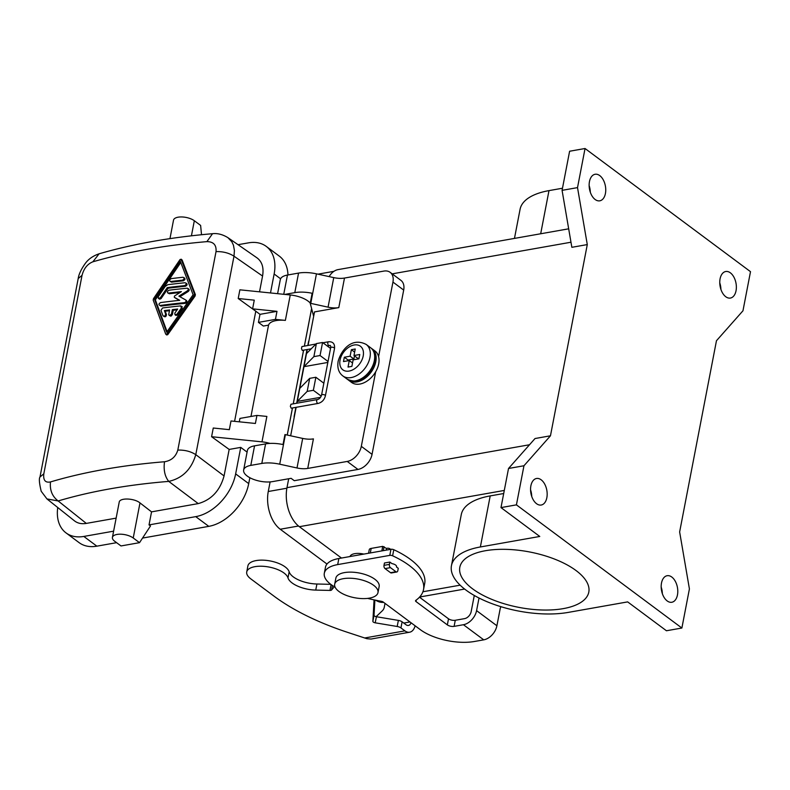 <?xml version="1.0" encoding="UTF-8"?>
<svg xmlns="http://www.w3.org/2000/svg" width="790" height="790" viewBox="0 0 790 790"><rect width="100%" height="100%" fill="white"/><g stroke="black" fill="none" stroke-linecap="round" stroke-linejoin="round"><path stroke-width="1.19" d="M420.754 596.815L420.527 597.971M385.016 603.382L384.266 607.293A4.898 3.308 126.7 0 1 382.241 610.868L376.376 616.427A4.898 3.308 -53.3 0 0 376.129 616.684M334.348 586.713L331.573 589.982A2.449 1.057 10.9 0 1 329.973 590.426L315.743 590.091A22.051 9.48 10.9 0 1 287.985 577.885A21.073 9.055 -169.1 0 0 266.832 566.677A21.073 9.055 -169.1 0 0 246.727 571.97A21.073 9.055 -169.1 0 0 250.825 578.892L274.051 596.183A171.539 73.707 -169.1 0 0 347.027 632.168L366.896 638.705L371.004 639.051A13.726 8.236 80 0 0 371.043 639.041L409.635 632.207A13.726 8.236 -100 0 1 404.905 630.864L400.935 627.912A4.898 2.103 -169.1 0 0 397.192 626.48L375.22 622.816A2.449 1.057 10.9 0 1 372.87 621.355L374.055 599.867M415.135 625.799A13.726 8.236 -100 0 1 409.635 632.207M386.043 550.166L386.912 548.3A7.347 4.957 126.7 0 1 390.053 548.922A7.347 4.957 126.7 0 1 390.537 549.366M335.098 587.148A34.306 14.743 10.9 0 1 324.315 573.234L325.49 567.151A34.306 14.743 10.9 0 1 338.861 558.51L390.961 549.297A2.449 1.057 10.9 0 1 393.785 549.712A73.519 31.59 10.9 0 1 424.694 583.514L423.519 589.597A73.519 31.59 10.9 0 1 415.777 600.39A2.449 1.057 -169.1 0 0 415.52 600.746A2.449 1.057 -169.1 0 0 415.994 601.555L447.347 624.89A4.898 2.103 -169.1 0 0 454.102 626.371L463.434 624.722A13.726 9.253 126.7 0 0 476.577 610.64L479.017 598.01M419.48 597.191L448.513 618.807A4.898 2.103 -169.1 0 0 455.277 620.278L464.599 618.629A6.863 4.631 -53.3 0 0 471.176 611.588L474.286 595.472M396.797 571.99L391.396 572.948A2.449 1.471 -100 0 1 390.556 572.701L385.036 568.593A2.449 1.471 -100 0 1 384.009 565.344L384.454 563.003L389.855 562.055L389.411 564.386A2.449 1.471 80 0 0 390.438 567.645L395.958 571.743A2.449 1.471 80 0 0 396.797 571.99A2.449 1.471 80 0 0 397.824 570.657L398.279 568.316L396.452 566.953L396.57 566.331M389.855 562.055L391.978 563.625A4.898 2.103 10.9 0 1 396.56 566.657A4.898 2.103 10.9 0 1 396.452 566.953M246.727 571.97L247.902 565.887A21.073 9.055 10.9 0 1 268.007 560.594A21.073 9.055 10.9 0 1 289.16 571.802A22.051 9.48 -169.1 0 0 316.918 584.008L330.763 584.333M368.575 553.257L369.266 549.643A4.898 2.103 10.9 0 1 371.182 548.408L382.706 546.374L386.379 548.398M374.885 600.044L374.035 615.272A2.449 1.057 -169.1 0 0 376.396 616.733L398.367 620.397A4.898 2.103 10.9 0 1 402.11 621.829L406.07 624.781A6.863 4.118 80 0 0 408.44 625.453A6.863 4.118 80 0 0 411.037 622.757M324.315 573.234A34.306 14.743 10.9 0 1 337.685 564.593L389.786 555.38A2.449 1.057 10.9 0 1 392.62 555.795A73.519 31.59 10.9 0 1 423.519 589.597M501.087 606.74A4.898 2.943 80 0 0 500.179 608.744L496.9 625.759A13.726 9.253 -53.3 0 1 483.747 639.841L474.425 641.49A39.214 16.847 10.9 0 1 420.329 629.669L383.17 602.01A2.449 1.057 -169.1 0 0 381.373 601.308A98.019 42.117 10.9 0 1 367.617 598.395M590.308 192.207A13.479 8.088 80 0 0 589.143 185.611M562.075 190.351L571.851 247.31L587.286 244.584L577.52 187.615L562.075 190.351L569.61 151.236L585.044 148.51L577.52 187.615M595.137 199.495A13.479 8.088 -100 0 1 589.133 185.186A13.479 8.088 -100 0 1 595.097 174.274A13.479 8.088 -100 0 1 599.748 175.597A13.479 8.088 -100 0 1 605.752 189.906A13.479 8.088 -100 0 1 599.788 200.818A13.479 8.088 -100 0 1 595.137 199.495M523.958 465.754L508.523 468.48L535.028 438.529L550.462 435.794L523.958 465.754L516.423 504.859L681.879 628.03L689.413 588.915L679.637 531.947L716.461 340.737L742.965 310.786L750.5 271.671L585.044 148.51M550.462 435.794L587.286 244.584M671.786 577.036A13.479 8.088 -100 0 1 677.79 591.345A13.479 8.088 -100 0 1 671.826 602.257A13.479 8.088 -100 0 1 667.185 600.933A13.479 8.088 -100 0 1 661.171 586.624A13.479 8.088 -100 0 1 667.135 575.712A13.479 8.088 -100 0 1 671.786 577.036M725.763 296.734A13.479 8.088 -100 0 1 719.759 282.425A13.479 8.088 -100 0 1 725.714 271.513A13.479 8.088 -100 0 1 730.365 272.827A13.479 8.088 -100 0 1 736.369 287.145A13.479 8.088 -100 0 1 730.414 298.057A13.479 8.088 -100 0 1 725.763 296.734M541.16 479.807A13.479 8.088 -100 0 1 547.174 494.115A13.479 8.088 -100 0 1 541.209 505.027A13.479 8.088 -100 0 1 536.558 503.704A13.479 8.088 -100 0 1 530.554 489.395A13.479 8.088 -100 0 1 536.519 478.483A13.479 8.088 -100 0 1 541.16 479.807M562.49 188.227L548.991 190.617A74.201 31.886 -169.1 0 0 520.077 209.301L514.468 238.402M720.924 289.446A13.479 8.088 80 0 0 719.759 282.85M516.423 504.859L500.988 507.595L539.768 536.459L480.369 546.966A74.201 31.886 -169.1 0 0 451.455 565.65A74.201 31.886 -169.1 0 0 488.99 602.503A74.201 31.886 -169.1 0 0 568.267 612.398L627.655 601.891L666.444 630.756L681.879 628.03M451.455 565.65L461.281 514.586A74.201 31.886 10.9 0 1 490.205 495.903L503.694 493.523M576.029 570.538A65.679 28.223 -169.1 0 0 506.36 549.366A65.679 28.223 -169.1 0 0 459.829 567.26A65.679 28.223 -169.1 0 0 472.598 588.836A65.679 28.223 -169.1 0 0 542.266 609.999A65.679 28.223 -169.1 0 0 588.807 592.105A65.679 28.223 -169.1 0 0 576.029 570.538M333.903 271.335L319.061 273.962A28.43 17.064 80 0 0 318.084 274.189M375.645 600.202A28.43 17.064 80 0 0 383.634 602.355M326.991 564.04L280.243 529.241L298.501 526.012M270.111 481.9L268.264 491.508A28.43 17.064 80 0 0 280.243 529.241M568.682 228.814L338.189 269.588A29.408 17.657 80 0 0 329.134 276.599M341.487 558.046L299.371 526.693A29.408 17.657 80 0 1 286.977 487.657L288.696 478.75M308.06 345.398L314.509 311.912L338.791 307.616A14.704 6.32 10.9 0 1 328.057 307.162L310.766 303.38A24.51 10.527 -169.1 0 0 310.213 303.261L312.139 293.268A24.51 10.527 10.9 0 0 294.798 292.636L298.561 273.083L287.451 275.048A18.377 7.9 10.9 0 0 280.292 279.67L277.596 293.673M298.561 273.083A24.51 10.527 10.9 0 1 316.454 273.834L333.745 277.616A14.704 6.32 10.9 0 0 344.489 278.06L383.881 271.089A14.704 9.915 126.7 0 1 390.151 272.333A14.704 9.915 126.7 0 1 392.946 282.079L403.69 290.078A14.704 9.915 126.7 0 0 400.885 280.332L390.151 272.333M310.213 303.261L313.66 316.326M311.388 309.759L311.902 309.67M294.798 292.636L284.795 294.403M252.603 308.851L259.989 314.341L276.984 311.339L252.603 308.851L254.271 300.161L238.205 298.511L239.874 289.821L290.266 294.966A19.602 8.423 10.9 0 1 310.243 303.084M285.368 320.385L275.443 319.377L258.439 322.379L263.366 326.053L268.551 325.134A19.602 8.423 10.9 0 1 285.368 320.385L290.266 294.966M258.439 322.379L259.989 314.341M238.205 298.511L255.802 311.23M276.984 311.339L275.443 319.377M250.963 416.478L268.551 325.134M151.542 511.861L139.988 502.914C134.251 498.115 119.586 497.611 119.201 502.213L112.417 537.398A11.761 5.056 10.9 0 0 114.708 541.269L120.998 545.949L139.524 542.671L150.485 525.982L149.034 524.896L151.542 511.861L198.241 503.605C211.384 499.882 219.995 490.659 224.064 475.945L229.169 449.431L211.592 436.712L261.984 441.857A19.602 8.423 10.9 0 1 269.973 443.407M291.194 408.193L290.345 406.356L290.967 404.253L317.501 399.552A1.965 1.175 -100 0 0 316.681 400.619A1.965 1.175 -100 0 0 316.997 402.594A1.965 1.175 -100 0 0 318.182 403.413L291.194 408.193M315.99 343.996L301.918 346.583L301.474 348.558L302.254 350.395L311.221 348.815M249.847 477.713L248.712 483.618L235.647 473.891L240.753 447.387L229.169 449.431M142.536 538.079L208.787 526.357A41.663 28.094 -53.3 0 0 248.712 483.618M116.594 542.671L96.864 546.167A41.663 28.094 126.7 0 1 79.109 542.641L66.044 532.914A41.663 28.094 126.7 0 1 57.739 507.526M287.955 274.959A41.663 28.094 -53.3 0 0 279.275 256.098L266.21 246.371A41.663 28.094 -53.3 0 0 248.455 242.856L238.047 244.693M247.082 452.097L240.753 447.387M99.096 253.797C132.878 243.992 170.689 237.296 212.54 233.702L206.901 241.631C164.606 245.285 126.588 252.01 92.874 261.806L99.096 253.797C92.914 255.93 88.243 259.238 85.083 263.732C81.064 269.459 78.773 274.406 78.2 278.564L39.984 477.022C38.868 478.464 39.273 483.204 41.199 491.262L46.956 498.925L58.154 500.959L86.308 523.405L116.13 518.131M86.308 523.405C81.617 524.185 77.687 523.345 74.497 520.877L46.956 498.925M113.622 531.166L83.809 536.44A41.663 28.094 126.7 0 1 66.044 532.914M112.417 537.398A11.761 5.056 10.9 0 1 120.752 534.198A11.761 5.056 10.9 0 1 133.233 537.99L139.524 542.671M149.034 524.896L195.732 516.64A41.663 28.094 -53.3 0 0 235.647 473.891M211.592 436.712L213.261 428.022L229.337 429.661L231.006 420.971L255.397 423.46L256.947 415.422L239.943 418.424L239.291 421.821M234.581 421.337L255.782 311.24M262.566 276.036L233.998 256.197L234.413 250.549L233.465 245.256L231.855 241.809L227.925 237.662L257.106 257.935C262.132 261.747 263.949 267.78 262.566 276.036L259.525 291.826M256.947 415.422L266.872 416.429L261.984 441.857M169.959 238.639L173.514 220.153A11.761 5.056 10.9 0 1 181.848 216.954A11.761 5.056 10.9 0 1 194.33 220.746L200.62 225.427L201.519 234.729M280.588 278.791L274.14 273.992L270.496 292.952M274.14 273.992A41.663 28.094 -53.3 0 0 266.21 246.371M198.241 503.605L168.744 481.396C182.391 478.315 191.397 469.398 195.782 454.655C190.736 451.406 184.742 449.885 177.809 450.083C175.775 456.768 171.341 460.659 164.518 461.755C122.252 465.192 84.244 471.916 50.491 481.93C45.307 482.957 43.085 480.241 43.825 473.783L82.041 275.315C83.868 268.472 87.473 263.969 92.874 261.806M165.703 334.111L166.73 334.97L167.776 334.624L195.091 296.033L195.367 294.591L182.135 260.029L181.108 259.169L194.488 293.939L194.212 295.381L166.897 333.973L165.703 334.111L153.201 300.091L153.477 298.65L180.061 259.515L181.266 259.377L182.135 260.029L180.94 260.167M206.901 241.631C213.517 241.671 216.559 244.999 216.025 251.615L177.809 450.083M180.317 261.263L154.494 299.203L166.65 332.225L193.115 294.769L180.317 261.263M188.069 288.854C189.511 289.239 189.57 290.118 188.247 291.48L179.903 296.714M188.83 289.041L187.191 288.192C188.632 288.587 188.692 289.466 187.368 290.829L178.895 296.141L185.62 299.914C186.46 301.069 186.055 301.997 184.396 302.679A488.388 209.844 -169.1 0 0 160.034 305.483L160.903 306.135A486.916 209.212 -169.1 0 1 185.275 303.34C186.934 302.649 187.339 301.731 186.499 300.565L185.818 300.052M185.62 299.914L186.499 300.565M179.478 300.338L175.143 297.919M179.982 292.517A486.916 209.212 -169.1 0 0 169.346 293.752L167.727 292.922L169.346 293.752M168.132 288.241L167.263 287.6L160.311 297.81L158.395 298.403L159.748 299.213L161.071 298.6L168.132 288.241A486.916 209.212 -169.1 0 1 185.443 286.266C187.437 285.121 187.625 284.153 185.996 283.373M183.892 277.912C185.502 278.692 185.314 279.65 183.329 280.806A486.916 209.212 -169.1 0 0 171.578 282.158L169.959 281.339L171.578 282.158M177.098 309.848A486.916 209.212 -169.1 0 0 173.227 310.272L172.388 314.618L171.519 313.976L169.623 315.585L168.724 314.598L169.593 309.947A488.388 209.844 -169.1 0 0 164.359 310.579L165.614 313.956C165.298 316.049 164.409 316.632 162.967 315.694L160.972 310.302L162.572 307.972A488.388 209.844 -169.1 0 1 180.633 305.898L182.273 306.737M169.109 315.398L170.976 316.178L172.388 314.618M169.445 310.717A486.916 209.212 -169.1 0 0 165.228 311.23L166.483 314.608L165.614 313.956M166.483 314.608C166.167 316.701 165.288 317.274 163.836 316.346L162.967 315.694M180.633 305.898L181.424 307.952L176.881 314.341L175.005 314.736L175.894 315.407L177.75 315.003L182.302 308.604L181.503 306.55M180.782 262.507L155.363 299.854L167.055 331.632M187.191 288.192A488.388 209.844 -169.1 0 0 169.03 290.197C167.085 291.382 166.897 292.349 168.468 293.1A488.388 209.844 -169.1 0 1 181.394 291.619L174.511 296.013L174.264 297.267L179.725 300.309A488.388 209.844 -169.1 0 0 160.587 302.59C158.662 303.785 158.474 304.752 160.034 305.483L160.903 306.135M158.385 298.393L158.276 296.694L165.189 286.454L167.816 284.696A488.388 209.844 -169.1 0 1 185.127 282.721L186.766 283.561M185.127 282.721C186.746 283.501 186.559 284.469 184.564 285.615A488.388 209.844 -169.1 0 0 167.263 287.6M183.013 277.26C184.623 278.041 184.435 278.998 182.46 280.154A488.388 209.844 -169.1 0 0 170.699 281.507C169.129 280.766 169.317 279.798 171.262 278.613A488.388 209.844 -169.1 0 1 183.013 277.26L184.653 278.1M175.005 314.736L174.797 313.186L177.661 309.048A488.388 209.844 -169.1 0 0 172.348 309.621L171.519 313.976M173.227 310.272L172.348 309.621M165.228 311.23L164.359 310.579M155.363 299.854L154.494 299.203M164.518 461.755C163.421 469.932 164.833 476.479 168.744 481.396C127.763 484.724 90.899 491.242 58.154 500.959C52.199 496.406 49.642 490.057 50.491 481.93M347.225 461.439L357.969 469.438L294.285 480.695L291.095 478.325L272.57 481.604A18.377 7.9 10.9 0 1 252.928 479.145A18.377 7.9 10.9 0 1 243.636 470.02A18.377 7.9 10.9 0 1 250.795 465.389L261.806 463.444A24.51 10.527 10.9 0 1 279.709 464.194L297 467.976A14.704 6.32 -169.1 0 0 307.735 468.421L347.225 461.439A14.704 9.915 -53.3 0 0 361.316 446.35L375.675 371.794A19.602 13.223 126.7 0 1 359.894 384.059A19.602 13.223 126.7 0 1 351.53 382.4L348.627 380.237A19.602 13.223 126.7 0 1 347.956 379.684M297 467.976L302.688 438.42L285.397 434.648A24.51 10.527 -169.1 0 0 284.953 434.549L283.027 444.543A24.51 10.527 10.9 0 0 265.578 443.891L261.806 463.444M302.688 438.42A14.704 6.32 -169.1 0 0 313.423 438.875L307.735 468.421M243.636 470.02L247.398 450.468A18.377 7.9 10.9 0 1 254.558 445.837L265.578 443.891M294.156 417.574A28.361 12.186 10.9 0 1 294.226 415.975A28.361 12.186 10.9 0 1 294.759 414.474L290.651 435.794M371.32 348.301A19.602 13.223 126.7 0 1 372.041 348.785L374.944 350.948A19.602 13.223 126.7 0 1 378.588 356.636L392.946 282.079M330.536 348.43L322.567 342.495L316.385 343.581L306.471 353.634L307.271 349.516M309.69 378.351L307.182 391.386L313.353 390.3L315.872 377.255L309.69 378.351L299.775 388.394L303.962 366.669L327.84 362.442M296.931 403.196L297.267 401.429L320.572 397.311M294.759 414.474L296.141 407.314M372.041 348.785A19.602 13.223 126.7 0 1 374.016 367.222A19.602 13.223 126.7 0 1 356.991 381.896A19.602 13.223 126.7 0 1 348.627 380.237M378.588 356.636A19.602 13.223 126.7 0 1 375.675 371.794M359.766 354.493L358.927 358.838L353.14 359.865L351.886 366.382L348.025 367.064L349.279 360.546L343.492 361.573L344.322 357.228L350.118 356.201L351.372 349.684L355.233 349.002L353.979 355.52L359.766 354.493M353.979 355.52L357.751 358.324L359.075 358.097M347.956 360.783L348.104 360.033L353.89 359.006L354.483 355.895M344.322 357.228L348.104 360.033M350.118 356.201L353.89 359.006M351.372 349.684L354.631 352.113M349.279 360.546L352.538 362.975M357.969 469.438A14.704 9.915 -53.3 0 0 372.05 454.349L403.69 290.078M316.385 343.581L313.877 356.626L303.962 366.669L306.471 353.634M328.028 361.465L320.049 355.53L313.877 356.626M320.049 355.53L322.567 342.495M315.872 377.255L323.841 383.199M313.353 390.3L321.224 396.146M307.182 391.386L297.267 401.429L299.775 388.394M307.804 345.437L308.456 342.1A28.361 12.186 10.9 0 1 308.989 340.589M350 556.535A12.255 5.263 10.9 0 1 354.72 553.671A12.255 5.263 10.9 0 1 363.844 554.086M531.729 496.416A13.479 8.088 80 0 0 530.564 489.82M508.523 468.48L500.988 507.595M662.346 593.645A13.479 8.088 80 0 0 661.181 587.059M377.985 592.579L379.161 586.496A22.051 9.48 -169.1 0 0 368.002 575.545A22.051 9.48 -169.1 0 0 344.44 572.602A22.051 9.48 -169.1 0 0 335.849 578.162L334.674 584.245A22.051 9.48 -169.1 0 0 345.832 595.196A22.051 9.48 -169.1 0 0 369.394 598.139A22.051 9.48 -169.1 0 0 377.985 592.579A22.051 9.48 -169.1 0 0 366.827 581.628A22.051 9.48 -169.1 0 0 343.275 578.685A22.051 9.48 -169.1 0 0 334.674 584.245M403.759 623.063L409.971 621.957M364.625 637.994L404.905 630.864M384.009 565.344L389.411 564.386M390.556 572.701L395.958 571.743M385.036 568.593L390.438 567.645M400.935 627.912L402.11 621.829M372.87 621.355L374.035 615.272M375.22 622.816L376.396 616.733M397.192 626.48L398.367 620.397M287.985 577.885L289.16 571.802M483.747 639.841L463.434 624.722M476.577 610.64L496.9 625.759M454.102 626.371L455.277 620.278M447.347 624.89L448.513 618.807M415.994 601.555L416.291 600.015M392.62 555.795L393.785 549.712M389.786 555.38L390.961 549.297M337.685 564.593L338.861 558.51M548.991 190.617L540.686 233.761M480.369 546.966L490.205 495.903M268.264 491.508L286.879 488.21M328.057 307.162L333.745 277.616M310.766 303.38L316.454 273.834M338.791 307.616L344.489 278.06M283.748 294.305L287.451 275.048M287.224 435.043L292.438 407.966M293.238 403.848L303.567 350.168M304.367 346.05L311.596 308.505M317.501 399.552C319.407 399.039 320.76 397.548 321.56 395.079A1.965 0.839 10.9 0 1 322.32 394.585A1.965 0.839 10.9 0 1 324.413 394.852A1.965 0.839 10.9 0 1 325.401 395.82L334.526 348.449C334.921 343.778 332.955 341.547 328.63 341.754A1.965 1.175 80 0 0 327.81 342.821A1.965 1.175 80 0 0 328.126 344.796A1.965 1.175 80 0 0 329.321 345.615L327.248 345.981M321.56 395.079L330.674 347.709A1.965 0.839 10.9 0 1 331.445 347.215A1.965 0.839 10.9 0 1 333.538 347.481A1.965 0.839 10.9 0 1 334.526 348.449M139.988 502.914L133.233 537.99M216.025 251.615C222.958 251.418 228.952 252.948 233.998 256.197L195.782 454.655L224.064 475.945M191.427 235.815L194.33 220.746M195.367 294.591L194.488 293.939M195.091 296.033L194.212 295.381M167.776 334.624L166.897 333.973M188.247 291.48L187.368 290.829M185.275 303.34L184.396 302.679M161.288 298.324L160.419 297.672M185.443 286.266L184.564 285.615M183.329 280.806L182.46 280.154M177.987 314.726L177.108 314.074M182.302 308.604L181.424 307.952M39.984 477.022L43.825 473.783M78.2 278.564L82.041 275.315M83.809 536.44L96.864 546.167M208.787 526.357L195.732 516.64M254.558 445.837L250.795 465.389M285.397 434.648L279.709 464.194M374.322 360.704A19.602 13.223 -53.3 0 0 370.589 347.709C374.302 350.395 375.704 354.987 374.796 361.504C371.744 372.376 362.097 386.024 347.175 379.161A19.602 13.223 -53.3 0 0 362.966 377.65A19.602 13.223 -53.3 0 0 374.322 360.704M347.175 379.161L342.821 375.922A19.602 13.223 -53.3 0 0 369.552 359.213A19.602 13.223 -53.3 0 0 369.967 357.465A19.602 13.223 -53.3 0 0 366.234 344.47L370.589 347.709M340.046 360.082A14.704 9.915 -53.3 0 0 348.538 371.152A14.704 9.915 -53.3 0 0 362.896 357.297A14.704 9.915 -53.3 0 0 363.203 355.984A14.704 9.915 -53.3 0 0 354.137 344.993A14.704 9.915 -53.3 0 0 340.046 360.082M361.316 446.35L372.05 454.349M570.982 242.224L392.186 273.853M529.527 444.75L286.977 487.657M504.287 490.442L299.371 526.693M460.135 585.173L422.926 591.75M383.298 550.65L384.059 546.67M381.837 550.907L382.706 546.374M370.303 552.951L371.182 548.408M331.573 589.982L332.432 585.518M329.973 590.426L331.099 584.58M315.743 590.091L316.918 584.008M390.053 548.922L390.625 549.356M311.615 308.584L304.397 346.04M303.607 350.168L293.268 403.838M292.478 407.966L287.264 435.053M330.674 347.709C330.783 345.694 330.329 344.993 329.321 345.615M227.925 237.662C219.798 232.665 213.833 233.593 212.54 233.692M366.234 344.47C351.787 336.896 341.211 350.01 338.14 361.316C337.123 367.854 338.683 372.722 342.821 375.922M294.226 415.975L295.885 407.363M296.675 403.236L307.014 349.565M464.619 589.054L419.648 597.013M328.63 341.754L322.932 342.761M318.182 403.413C321.915 402.406 324.325 399.878 325.401 395.82"/></g></svg>
